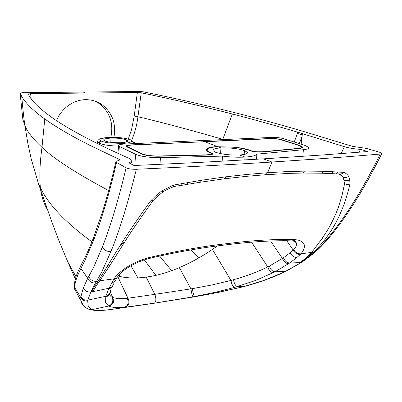 <?xml version="1.0" encoding="UTF-8"?>
<svg xmlns="http://www.w3.org/2000/svg" width="402" height="402" viewBox="0 0 402 402"><rect width="100%" height="100%" fill="white"/><g stroke="black" fill="none" stroke-linecap="round" stroke-linejoin="round"><path stroke-width="0.6" d="M56.516 120.64C61.315 108.5 73.335 99.741 85.666 99.671C91.671 99.651 97.083 101.284 101.902 104.57C112.284 112.65 116.294 123.565 113.932 137.318M128.293 139.057L131.58 129.444L134.218 115.982L137.348 92.495L30.622 93.661L28.175 94.063L28.934 95.435C32.306 101.776 40.602 109.575 53.823 118.831C62.893 125.128 75.571 132.444 91.852 140.785L95.334 142.539C105.163 147.464 116.51 152.78 129.369 158.483L131.766 160.373C132.042 161.287 131.067 162.081 128.841 162.76M137.348 92.495L141.228 92.797C169.81 98.666 200.186 105.731 232.346 113.997C252.702 119.238 274.445 125.288 297.565 132.132L344.393 146.675C348.534 147.971 353.881 148.871 360.428 149.383L367.8 151.534L322.324 154.996L263.37 158.86L271.908 162.026C312.243 159.453 348.323 156.795 380.146 154.056L381.875 153.323L379.94 152.338L366.222 148.363L352.71 146.398L298.47 129.931C277.47 123.881 257.612 118.474 238.899 113.711C209.96 106.364 182.548 99.992 156.649 94.581L143.157 91.792L139.338 91.49L83.164 92.068L85.827 93.058M131.665 140.409C134.846 132.705 136.941 124.781 137.961 116.63L141.228 92.797M360.418 149.408L359.081 152.232M344.393 146.675L341.112 153.624M302.394 133.575L301.133 144.212M297.565 132.132L297.374 133.434L302.244 134.821M232.346 113.997L222.773 139.343L223.587 139.579M134.218 115.982L144.484 118.248C169.549 124.424 195.643 131.459 222.768 139.343M110.831 137.313C113.756 123.183 109.857 111.912 99.143 103.5L94.827 101.063M380.146 154.056L379.111 156.182C365.805 183.151 352.041 206.231 337.816 225.421L340.007 223.834C354.413 204.347 368.307 180.97 381.684 153.715M116.464 162.659L115.876 165.227C112.193 180.995 108.62 194.583 105.163 205.98C101.163 219.256 97.259 230.813 93.455 240.642L93.274 238.311L101.997 213.286C106.831 198.141 111.439 181.051 115.826 162.021L126.102 167.83C128.61 168.885 132.032 169.368 136.358 169.267C186.332 167.016 231.517 164.599 271.908 162.026L267.637 172.729L287.063 171.574L305.475 171.091L324.283 171.272L343.69 172.357C345.831 173.156 347.484 174.488 348.64 176.347L349.725 179.769L349.956 184.141C345.459 203.296 338.725 219.507 329.756 232.778L325.178 239.24C320.474 245.21 316.52 249.577 313.319 252.34L314.48 252.144L322.841 243.793C327.273 238.989 332.263 232.864 337.816 225.421M133.238 142.052L136.233 143.524M297.374 133.434L294.249 142.032M299.284 143.625L301.872 136.976L302.219 134.987M271.677 137.409L201.709 140.569L204.271 141.544L270.561 138.504C274.822 138.419 278.526 138.821 281.681 139.71L299.937 145.549L302.6 147.031C302.957 147.75 301.681 148.268 298.776 148.579L262.948 151.951C258.546 152.303 254.511 151.966 250.848 150.951L249.361 150.348C245.13 148.896 239.677 147.846 233.004 147.197L217.959 146.765L220.964 147.911C230.351 147.675 238.205 148.574 244.532 150.609L247.295 152.278C248.019 153.654 245.446 154.559 239.577 155.001L245.019 157.076C251.607 156.679 255.566 155.71 256.903 154.162L303.369 149.71C307.686 149.217 309.424 148.413 308.595 147.298L304.867 145.393L283.777 138.715C280.34 137.755 276.31 137.323 271.677 137.409M339.308 224.783L334.67 230.848C328.816 238.386 322.736 245.099 316.434 250.994L312.666 253.727L315.63 251.717M325.178 239.24L321.952 238.687L311.716 252.386L313.319 252.34L300.51 262.536L305.701 259.2L312.666 253.727M349.956 184.146L347.258 184.518L344.569 183.744L342.007 195.603L338.363 207.316C334.911 216.733 330.544 225.547 325.253 233.758L321.952 238.687M343.695 172.357C342.353 173.759 340.881 174.307 339.273 174.001L341.785 175.393L343.293 177.247L344.569 183.744M338.308 171.925L335.65 173.835L339.388 173.991L340.77 174.769M286.304 271.104L285.993 271.255M313.761 253.335L302.364 261.873L285.435 271.39L274.933 271.827L256.019 280.315L234.843 287.329L215.779 292.194L193 296.817L152.825 303.45L109.761 309.661M148.876 257.637L148.288 258.717C135.69 262.024 123.826 268.888 117.977 276.164C117.278 277.681 115.947 278.581 113.982 278.862C116.731 274.822 121.138 270.863 127.198 266.993C133.625 262.908 140.851 259.787 148.876 257.637C177.684 250.788 204.311 246.054 228.748 243.441C253.556 240.255 275.646 239.009 295.018 239.703C299.837 239.964 302.877 241.562 304.133 244.496C305.038 246.969 303.987 250.079 300.982 253.823L296.872 257.551L289.641 263.014L274.933 271.827C272.375 271.435 270.526 269.526 269.385 266.099L267.732 266.933C257.23 272.074 245.823 276.34 233.512 279.732C234.195 283.606 235.522 285.887 237.487 286.566L243.913 286.556L242.16 287.018L244.014 286.541M294.163 240.371L296.5 243.391C296.787 245.215 295.852 247.305 293.686 249.667C295.45 252.632 297.882 254.019 300.982 253.823L311.716 252.386C308.389 256.2 304.349 259.607 299.606 262.617L289.641 263.014C286.892 262.757 284.822 261.019 283.445 257.803L269.385 266.099M344.017 179.85L342.971 177.176L340.007 174.619L338.358 173.82M348.64 176.347C346.891 177.578 345.112 177.88 343.293 177.247L342.971 177.176M256.501 159.272L256.903 154.162M283.892 272.28C271.516 278.073 258.245 282.817 244.089 286.52L263.893 280.41L283.36 272.405M288.591 263.732C285.842 263.476 283.797 261.722 282.44 258.476L270.606 240.949M295.018 239.703L292.264 240.934C296.279 241.486 297.706 242.305 296.545 243.381L295.108 241.411M133.499 142.991L133.439 143.655M97.726 141.474L97.701 141.966C97.565 140.509 98.585 139.378 100.751 138.574L109.218 137.358L119.766 137.685C122.314 137.846 129.002 138.981 130.047 139.77C131.565 140.459 131.896 141.147 131.052 141.826C130.022 142.609 127.087 143.162 122.248 143.479L122.771 144.157M242.16 287.018L217.311 292.641M296.872 257.551C293.983 257.446 291.767 255.818 290.229 252.672L283.44 257.803M290.229 252.672L293.239 250.109L286.716 240.723M300.354 254.496C297.304 254.607 294.932 253.144 293.239 250.109L293.686 249.667M101.128 141.001C99.309 140.027 99.52 139.167 101.766 138.419C103.545 137.876 106.103 137.534 109.439 137.394L110.937 138.107C117.776 137.961 123.022 138.564 126.67 139.916L127.73 140.75C127.906 141.775 125.55 142.434 120.65 142.72L122.248 143.479L108.379 142.821C105.043 142.333 102.626 141.725 101.128 141.001L99.716 141.66L99.058 143.147C103.148 144.896 109.64 145.871 118.525 146.067M234.843 287.329C232.919 286.641 231.627 284.345 230.964 280.44L212.723 284.807L192.412 288.656L154.8 294.344C156.378 298.741 156.217 301.686 154.313 303.183L125.223 307.239C129.042 305.495 129.946 302.495 127.936 298.229L154.8 294.344L146.167 277.109C157.368 275.541 168.423 272.38 179.337 267.626L190.955 288.902C191.543 293.189 192.226 295.827 193 296.817M233.512 279.737L230.969 280.445L212.407 249.411C202.281 256.36 191.262 262.436 179.337 267.626M217.356 245.964L212.407 249.411M262.24 152.031L262.3 151.76L298.113 148.398C300.736 148.142 301.922 147.665 301.666 146.966L299.204 145.584L280.963 139.74C278.159 138.951 274.862 138.595 271.074 138.67L131.58 145.092C128.283 145.298 126.816 145.775 127.178 146.519L127.263 147.177M251.597 151.167L251.602 150.886L256.958 151.795L262.3 151.76M250.185 150.665L250.165 150.303L251.602 150.886M217.422 146.79L233.14 147.026C240.089 147.705 245.763 148.795 250.16 150.303M190.754 249.938L199.121 257.742M159.599 256.009L171.669 270.702M144.318 259.858L155.875 275.335M130.921 265.767L137.896 277.862M31.155 98.781L30.622 93.661M128.836 162.79L134.067 165.508L197.271 162.544L263.365 158.86M44.758 118.957C37.16 113.454 34.029 110.62 29.914 106.666C25.949 102.595 23.221 99.168 21.728 96.395L20.1 93.083L22.582 92.691L83.164 92.068M115.826 162.021C115.716 161.468 116.464 161.041 118.082 160.74L119.68 159.84L118.962 159.267L89.51 145.157L77.45 138.866C64.325 131.806 53.431 125.168 44.763 118.957L41.994 147.338C33.21 139.167 27.517 131.957 24.914 125.705L22.844 119.324L20.1 93.083M118.957 159.267L118.645 160.619M126.102 167.83C118.655 199.126 110.761 225.502 102.415 246.974L93.631 267.285L87.736 278.254L83.325 287.847L80.913 296.701L80.908 300.575C81.249 302.932 82.269 304.756 83.973 306.043M80.913 300.585L74.636 289.169L74.606 287.455C74.757 283.249 76.521 277.581 79.892 270.451L85.038 260.184L93.455 240.642M136.358 169.272L135.755 171.775C127.097 206 118.801 232.632 110.862 251.677C106.947 251.677 104.128 250.109 102.415 246.974M305.475 171.091L303.013 173.061L290.741 173.322L265.601 174.729L267.637 172.729L247.26 174.413L225.904 176.805L201.673 180.217L173.483 185.106L161.71 190.985L156.107 195.462L150.529 200.995C134.851 222.808 121.917 242.17 111.736 259.079L98.163 281.179L96.465 281.36L101.636 272.204L110.862 251.677M119.359 146.368L118.56 145.715C118.409 144.836 120.268 144.288 124.133 144.072L201.709 140.569M91.892 241.833C65.596 222.597 48.411 204.512 40.341 187.583L38.607 184.126L31.095 158.483L27.859 143.363L24.914 125.705C23.859 118.469 22.798 108.696 21.728 96.395M88.721 276.39C90.174 279.752 92.751 281.41 96.465 281.36L95.44 283.053C91.772 283.159 89.204 281.561 87.736 278.254L80.862 268.43L80.882 265.441L81.666 263.888M107.203 266.526L110.168 265.044L99.756 280.767L98.163 281.179C95.289 285.204 93.068 288.772 91.5 291.882L90.757 292.013L95.44 283.053M150.529 200.995L153.197 200.422L157.75 196.086M127.7 237.16L110.168 265.044M173.483 185.106L173.493 186.769C175.493 186.101 175.734 186.186 180.463 185.553L180.292 185.578M120.339 245.285L124.62 241.919M119.354 146.368L135.524 154.252L134.851 165.473M220.587 153.624L220.964 147.911C215.04 148.278 212.372 149.197 212.959 150.67L215.326 152.177C221.839 154.333 229.919 155.278 239.577 155.001M210.261 152.453C208.347 151.67 207.266 150.921 207.02 150.207L208.241 148.459C210 147.589 213.241 147.026 217.959 146.765M204.276 141.745L131.173 144.901C127.459 145.132 125.806 145.665 126.213 146.509L141.172 153.84C145.172 155.458 151.001 156.252 158.664 156.212L207.055 155.056C210.844 155.016 212.758 154.564 212.799 153.695L210.256 152.453L210.181 152.78M244.788 159.961L245.019 157.076C238.004 157.448 230.492 157.127 222.487 156.122L160.438 157.644C149.459 157.7 141.152 156.569 135.529 154.252M76.028 276.777L67.682 261.667L75.365 279.028M80.913 296.701C82.435 299.339 84.742 300.48 87.837 300.123L87.676 300.967C84.631 301.324 82.35 300.214 80.827 297.631L74.606 287.455L74.561 282.968M83.325 287.847C84.827 290.892 87.304 292.284 90.757 292.013L87.837 300.123L105.837 296.284L105.505 302.716L108.977 306.414C114.57 303.379 113.826 301.455 112.826 297.721M91.5 291.882L93.018 291.616C94.445 288.706 96.691 285.088 99.756 280.767L113.982 278.862L108.666 288.932L105.837 296.284C109.032 295.204 110.59 293.068 110.495 289.882M97.706 141.966L99.058 143.147L98.977 144.348M222.145 161.232L222.487 156.122M211.975 153.061L211.14 154.323L206.648 154.84L158.308 155.986C151.217 156.026 145.81 155.293 142.092 153.79L127.178 146.519M88.807 309.143L92.681 309.766L89.631 309.429M87.676 300.967L88.294 306.711L92.204 309.62L108.359 306.103C112.374 304.425 113.676 301.535 112.253 297.44L118.203 298.746L127.936 298.229L117.786 276.541M108.666 288.932C110.671 288.415 112.068 287.259 112.856 285.455M93.018 291.616L109.002 288.239C111.454 287.556 112.947 286.088 113.48 283.842M92.681 309.766C94.892 310.374 97.882 310.58 101.666 310.389L109.751 309.661M108.982 306.414L114.801 307.641L125.208 307.239M109.605 293.998C109.927 295.52 110.811 296.666 112.258 297.435M113.52 279.596L115.861 278.752L117.404 277.099M110.821 142.313L110.937 138.107C105.997 138.363 103.585 139.027 103.701 140.097L104.62 140.851C108.203 142.248 113.545 142.871 120.65 142.72M204.739 141.725L217.462 146.574C212.547 146.846 209.171 147.433 207.326 148.338L206.04 150.162C206.286 150.901 207.412 151.68 209.412 152.499L211.784 153.624M118.108 276.003C126.092 278.199 135.444 278.571 146.167 277.109M119.309 274.606L120.158 276.531M222.658 139.625L222.773 139.348M349.725 179.769C347.846 180.85 345.971 180.985 344.107 180.176M333.886 171.674L330.997 173.594L335.102 173.83M324.283 171.272L321.56 173.217L330.354 173.553M302.545 173.066L320.992 173.197M225.899 176.805L224.331 178.805L246.155 176.352L265.275 174.754M300.51 262.536L299.606 262.617M302.857 156.338L303.369 149.71M244.532 150.609L244.104 154.479M299.937 145.549L299.867 145.82M148.288 258.717L155.81 256.883C181.186 251.26 204.93 247.215 227.045 244.743C248.954 241.989 268.737 240.647 286.4 240.718L291.772 240.909M130.047 139.77L131.152 140.117L133.504 142.946M192.412 288.656C192.99 292.932 193.699 295.56 194.543 296.53L194.322 296.832L153.157 303.399M273.204 272.722C270.672 272.31 268.848 270.38 267.732 266.933L251.617 242.19M126.67 139.916L126.545 141.876M298.053 148.645L298.113 148.393M108.686 190.583C75.913 173.076 53.682 158.664 41.994 147.338C39.883 162.514 39.336 175.93 40.341 187.583L40.758 190.573C41.924 197.779 44.094 204.015 47.27 209.291M79.892 270.451L79.887 267.446L85.983 255.456C89.44 248.084 90.837 244.516 93.274 238.311L93.772 237.009M156.107 195.462L157.84 196.005L162.885 191.995M161.71 190.985L162.916 191.975C163.966 191.096 166.383 189.804 170.162 188.116L173.493 186.769M181.704 183.553L180.463 185.553L186.975 184.412M188.191 182.423L187.111 184.392L200.236 182.232M201.673 180.217L200.402 182.207L224.11 178.835M118.801 153.73L119.354 146.393M74.621 288.912L74.37 286.787C74.32 282.139 75.571 276.978 78.119 271.3L80.827 265.632M159.976 164.358L160.438 157.644M74.636 289.169L74.39 284.696M127.178 298.314C129.178 302.57 128.253 305.57 124.404 307.314L115.555 308.932M105.646 297.033C108.198 296.234 109.726 294.631 110.238 292.224M111.761 282.777C114.022 282.249 115.469 281.003 116.103 279.048L116.675 278.083M110.284 292.073L112.831 297.716M127.871 147.469L127.811 146.971M142.137 154.237L142.087 153.795M206.608 150.936L207.326 148.338M286.345 271.084L301.801 262.245M340.821 174.795L340.007 174.619M247.19 153.257L247.305 152.288M302.6 147.031L302.41 147.68M109.309 137.358C117.55 137.052 124.615 137.871 130.509 139.816M212.608 293.545L242.25 287.003M194.357 296.827L212.527 293.56M127.705 141.127L127.73 140.76M301.309 148.167L301.485 147.569M99.143 103.5L101.892 104.565M130.916 163.88L131.524 161.388M119.67 159.84L119.6 160.152M152.951 200.759C142.846 214.653 133.921 227.562 126.183 239.486M118.555 145.715L117.977 153.353M38.612 184.131L51.677 221.522L58.903 240.562L67.772 261.843M97.706 141.971L97.591 143.665M207.02 150.207L206.799 151.097M212.799 153.71L212.723 154.112M90.817 309.766L90.314 309.625M90.244 309.61C85.922 308.731 82.807 305.721 80.908 300.575M90.887 309.781C95.545 310.781 101.812 310.746 109.691 309.671M211.573 154.634L211.718 153.996"/></g></svg>
